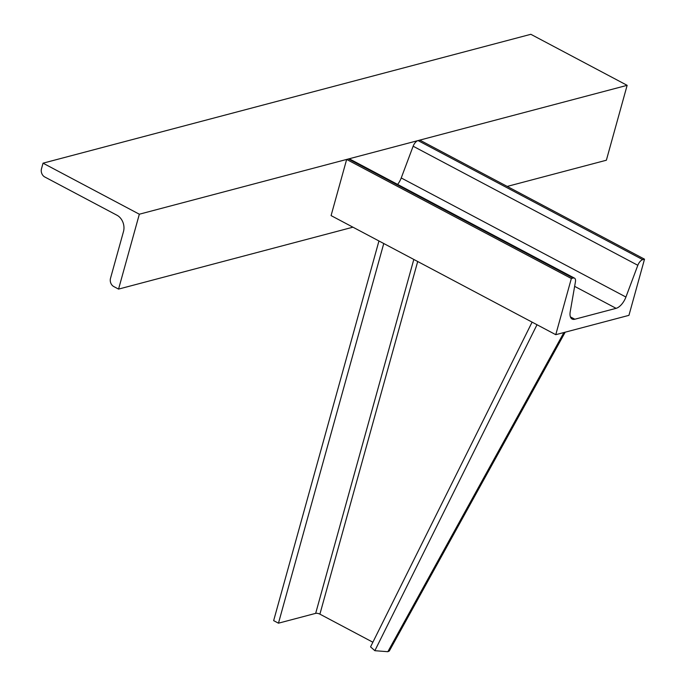<?xml version="1.0" encoding="UTF-8"?>
<svg xmlns="http://www.w3.org/2000/svg" width="686" height="686" viewBox="0 0 686 686"><rect width="100%" height="100%" fill="white"/><g stroke="black" fill="none" stroke-linecap="round" stroke-linejoin="round"><path stroke-width="1.03" d="M43.038 163.174L139.335 214.212L118.567 289.098L113.756 286.551A6.243 4.965 75.2 0 1 110.497 278.379L123.48 231.576A12.485 9.938 -104.8 0 0 116.963 215.233L44.744 176.962A6.243 4.965 75.2 0 1 41.486 168.79L43.038 163.174L530.844 34.3L627.141 85.33L606.373 160.224L507.22 186.421M118.567 289.098L352.93 227.186M139.335 214.212L627.141 85.33M555.771 334.682L571.344 278.507L573.127 278.044A6.243 3.053 -62.1 0 1 574.491 278.139A6.243 3.053 -62.1 0 1 575.434 281.783L570.22 311.753A12.485 6.097 117.9 0 0 572.107 319.033A12.485 6.097 117.9 0 0 574.842 319.23L616.097 308.331A12.485 6.097 117.9 0 0 625.924 297.038L637.826 265.293A6.243 3.053 -62.1 0 1 642.739 259.651L644.514 259.179L628.942 315.346L555.771 334.682L331.081 215.601L346.653 159.435L571.344 278.507M346.653 159.435L348.437 158.963A6.243 3.053 -62.1 0 1 349.8 159.066L574.491 278.139M397.64 184.414A12.485 6.097 117.9 0 0 401.233 177.957L413.135 146.221A6.243 3.053 -62.1 0 1 418.048 140.579L419.823 140.107L644.514 259.179M383.757 243.521L278.465 623.188L315.663 613.361A3.121 1.123 15.5 0 1 319.899 614.15L372.867 642.225M278.465 623.188L273.654 620.633L378.946 240.966M563.918 332.53L387.847 651.7L389.322 650.988L565.187 332.195M387.847 651.7L374.856 650.697L537.009 324.735M374.856 650.697L370.56 646.872L532.096 322.137M348.437 158.963L573.127 278.044M570.409 316.881L574.842 319.23M574.636 286.354L616.097 308.331M401.233 177.957L625.924 297.038M413.135 146.221L637.826 265.293M418.048 140.579L642.739 259.651M413.812 259.445L315.663 613.361M319.899 614.15L417.697 261.503"/></g></svg>
